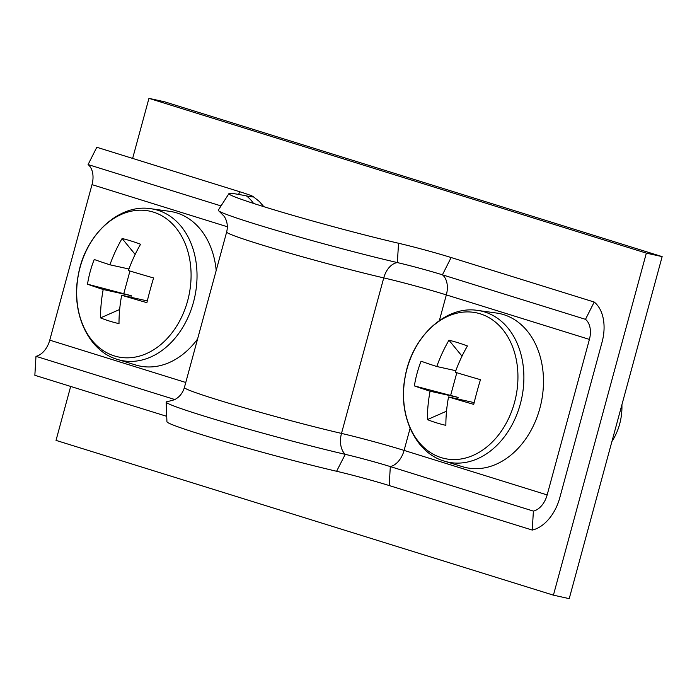 <?xml version="1.0" encoding="UTF-8"?>
<svg xmlns="http://www.w3.org/2000/svg" width="697" height="697" viewBox="0 0 697 697"><rect width="100%" height="100%" fill="white"/><g stroke="black" fill="none" stroke-linecap="round" stroke-linejoin="round"><path stroke-width="1.05" d="M132.63 158.419L148.949 98.355L164.745 101.84L662.15 256.618L569.222 598.645L553.418 595.16L646.346 253.133L662.15 256.618M148.949 98.355L646.346 253.133M553.418 595.16L56.021 440.382L70.676 386.443M174.869 399.547L35.983 356.324L34.85 375.291L166.722 416.327M221.036 205.929L88.083 164.562A19.708 12.921 -72.7 0 1 92.013 184.635L49.757 340.153A19.708 12.921 -72.7 0 1 35.983 356.324M253.525 203.419A39.415 32.898 -78.4 0 0 246.442 195.918A41.384 1.734 15.2 0 0 253.255 196.807A41.384 1.734 15.2 0 0 252.967 196.458A41.384 1.734 15.2 0 0 239.873 191.788L96.805 147.267L88.083 164.562M184.4 387.523L226.656 232.005A98.538 4.13 15.2 0 0 281.588 250.824A98.538 4.13 15.2 0 0 383.742 277.894L341.495 433.412A98.538 4.13 15.2 0 1 239.332 406.342A98.538 4.13 15.2 0 1 184.4 387.523C182.719 393.117 179.408 397.185 174.477 399.747L167.297 401.69A112.339 4.705 15.2 0 0 166.156 402.091L166.94 421.772A106.423 4.461 15.2 0 0 226.882 442.212A106.423 4.461 15.2 0 0 336.599 471.268A41.384 1.734 -164.8 0 1 389.187 485.548L532.255 530.068A39.415 25.833 107.3 0 0 559.796 497.719L602.051 342.201A39.415 25.833 107.3 0 0 594.201 302.045L585.489 319.339A19.708 12.921 -72.7 0 1 589.409 339.413L547.154 494.931A19.708 12.921 -72.7 0 1 533.388 511.101L532.255 530.068M166.156 402.091A112.339 4.705 15.2 0 0 229.435 423.68A112.339 4.705 15.2 0 0 345.25 454.348A35.477 1.49 -164.8 0 1 390.32 466.589L533.388 511.101M246.442 195.918A106.423 4.461 15.2 0 0 228.921 193.635L218.292 210.206A112.339 4.705 15.2 0 0 219.067 211.13A112.339 4.705 15.2 0 0 287.547 233.652A112.339 4.705 15.2 0 0 397.351 262.577A35.477 1.49 -164.8 0 1 442.421 274.818L585.489 319.339M228.921 193.635A106.423 4.461 15.2 0 0 229.662 194.507A106.423 4.461 15.2 0 0 294.535 215.843A106.423 4.461 15.2 0 0 398.553 243.253A41.384 1.734 -164.8 0 1 451.133 257.533L594.201 302.045M187.659 300.747A74.57 56.23 -77.6 0 0 153.418 212.115A74.57 56.23 -77.6 0 0 80.111 267.282A74.57 56.23 -77.6 0 0 114.352 355.914A74.57 56.23 -77.6 0 0 187.659 300.747M135.497 364.932A78.831 59.445 -77.6 0 0 135.706 365.001A78.831 59.445 -77.6 0 0 197.6 338.969M216.201 270.48A78.831 59.445 -77.6 0 0 176.803 212.925A78.831 59.445 -77.6 0 0 169.615 211.322L150.918 208.734C118.76 203.393 84.834 235.351 78.247 275.271C70.746 312.43 88.101 351.027 117.445 359.408L117.662 359.478A77.323 58.304 -77.6 0 0 193.513 302.08A77.323 58.304 -77.6 0 0 157.966 210.302A77.323 58.304 -77.6 0 0 150.918 208.734M100.534 317.893A107.634 70.554 107.3 0 1 103.2 289.499A107.634 4.504 15.2 0 1 87.508 284.184A108.131 99.81 -69 0 1 90.183 271.664A108.131 99.81 -69 0 1 94.226 259.484A107.634 4.504 -164.8 0 0 109.917 264.799A107.634 70.554 107.3 0 1 122.097 238.513A108.131 32.323 33.1 0 1 140.576 244.255A107.634 70.554 -72.7 0 0 128.387 270.549A107.634 4.504 -164.8 0 0 153.593 277.964A108.131 27.061 105.8 0 0 150.047 290.292A108.131 27.061 105.8 0 0 146.884 302.664A107.634 4.504 15.2 0 1 121.679 295.249A107.634 70.554 -72.7 0 0 119.004 323.643A108.131 40.426 176.8 0 1 100.534 317.893L119.657 309.485M128.954 268.998L109.917 264.799M147.311 300.904L121.679 295.249M103.2 289.499L131.263 295.694L87.508 284.184M129.947 271.02L123.866 293.393M130.827 297.27L131.263 295.694M122.097 238.513L135.157 254.414M514.517 402.457A74.57 56.23 -77.6 0 0 480.285 313.833A74.57 56.23 -77.6 0 0 406.978 368.992A74.57 56.23 -77.6 0 0 441.21 457.624A74.57 56.23 -77.6 0 0 514.517 402.457M462.364 466.65A78.831 59.445 -77.6 0 0 462.573 466.711A78.831 59.445 -77.6 0 0 539.896 408.189A78.831 59.445 -77.6 0 0 503.67 314.635A78.831 59.445 -77.6 0 0 496.473 313.031L477.785 310.444C445.627 305.103 411.7 337.06 405.114 376.981C397.612 414.14 414.959 452.736 444.303 461.118L444.52 461.187A77.323 58.304 -77.6 0 0 520.371 403.79A77.323 58.304 -77.6 0 0 484.833 312.021A77.323 58.304 -77.6 0 0 477.785 310.444M611.914 441.515A49.269 37.15 -77.6 0 0 621.898 404.774M427.392 419.603A107.634 70.554 107.3 0 1 430.066 391.209A107.634 4.504 15.2 0 1 414.375 385.903A108.131 99.81 -69 0 1 417.05 373.374A108.131 99.81 -69 0 1 421.084 361.194A107.634 4.504 -164.8 0 0 436.775 366.509A107.634 70.554 107.3 0 1 448.964 340.223A108.131 32.323 33.1 0 1 467.434 345.973A107.634 70.554 -72.7 0 0 455.254 372.259A107.634 4.504 -164.8 0 0 480.46 379.673A108.131 27.061 105.8 0 0 476.914 392.002A108.131 27.061 105.8 0 0 473.742 404.373A107.634 4.504 15.2 0 1 448.537 396.959A107.634 70.554 -72.7 0 0 445.871 425.353A108.131 40.426 176.8 0 1 427.392 419.603L446.524 411.204M455.812 370.708L436.775 366.509M474.169 402.613L448.537 396.959M430.066 391.209L458.121 397.403L414.375 385.903M456.814 372.729L450.732 395.103M457.694 398.98L458.121 397.403M448.964 340.223L462.024 356.132M185.777 382.479L49.757 340.153M227.335 226.752L92.013 184.635M239.873 191.788L238.548 194.402M410.097 428.315L404.094 450.41A49.269 2.065 -164.8 0 0 341.495 433.412A19.708 13.008 -76.9 0 0 345.25 454.348L336.599 471.268M398.553 243.253L397.351 262.577A19.708 13.008 -76.9 0 0 383.742 277.894A49.269 2.065 -164.8 0 1 446.341 294.901L589.409 339.413M451.133 257.533L442.421 274.818A19.708 12.921 -72.7 0 1 446.341 294.901L439.389 320.507M389.187 485.548L390.32 466.589A19.708 12.921 -72.7 0 0 404.094 450.41L547.154 494.931M117.453 359.417A77.323 58.304 -77.6 0 0 117.662 359.478L135.706 365.001M444.32 461.126A77.323 58.304 -77.6 0 0 444.52 461.187L462.573 466.711M263.867 206.695L259.232 201.381L252.967 196.458M226.656 232.005C228.032 226.333 227.239 221.141 224.277 216.436L219.067 211.13"/></g></svg>
